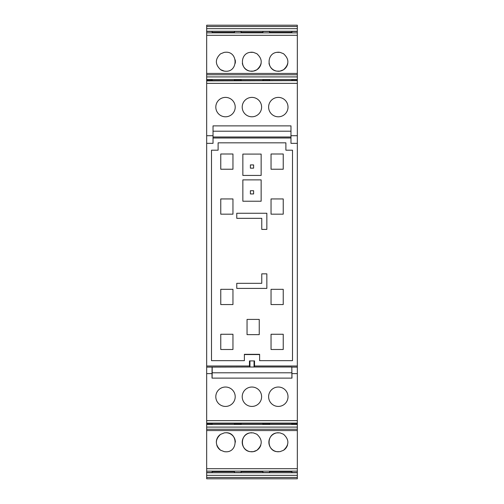 <?xml version="1.0" encoding="UTF-8"?>
<svg xmlns="http://www.w3.org/2000/svg" width="504" height="504" viewBox="0 0 504 504"><rect width="100%" height="100%" fill="white"/><g stroke="black" fill="none" stroke-linecap="round" stroke-linejoin="round"><path stroke-width="0.76" d="M236.767 213.249L266.843 213.249L266.843 229.402L261.765 229.402L261.765 218.327L236.767 218.327L236.767 213.249M292.496 150.192L292.496 360.662L259.617 360.662L259.617 354.318L244.383 354.318L244.383 360.662L211.504 360.662L211.504 150.192L218.106 150.192L218.106 142.827L285.894 142.827L285.894 150.192L292.496 150.192M259.239 319.41L259.239 334.643L247.048 334.643L247.048 319.41L259.239 319.41M271.045 334.259L271.045 349.493L283.229 349.493L283.229 334.259L271.045 334.259M232.955 334.259L232.955 349.493L220.771 349.493L220.771 334.259L232.955 334.259M283.229 214.168L271.045 214.168L271.045 198.935L283.229 198.935L283.229 214.168M283.229 153.997L283.229 169.231L271.045 169.231L271.045 153.997L283.229 153.997M232.955 214.168L220.771 214.168L220.771 198.935L232.955 198.935L232.955 214.168M220.771 153.997L220.771 169.231L232.955 169.231L232.955 153.997L220.771 153.997M232.955 289.321L232.955 304.555L220.771 304.555L220.771 289.321L232.955 289.321M283.229 289.321L283.229 304.555L271.045 304.555L271.045 289.321L283.229 289.321M261.148 175.436L261.148 154.092L242.852 154.092L242.852 175.436L261.148 175.436M242.852 179.884L242.852 201.228L261.148 201.228L261.148 179.884L242.852 179.884M261.765 273.836L261.765 283.324L236.767 283.324L236.767 288.401L266.843 288.401L266.843 273.836L261.765 273.836M206.678 366.005L249.461 366.005L249.965 367.006L206.678 367.114L206.678 135.721L213.028 135.721L213.028 143.338L206.678 143.338M206.678 135.721L206.678 83.362L297.322 83.362L297.322 366.005L254.539 366.005L254.539 360.921L249.461 360.921L249.461 366.005M213.028 137.995L290.978 137.995M244.383 354.703A1.021 1.021 0 0 1 244.894 354.564L259.106 354.564A1.021 1.021 0 0 1 259.617 354.703M259.106 354.564L259.106 354.482A1.103 1.103 0 0 1 259.617 354.608M244.383 354.608A1.103 1.103 0 0 1 244.894 354.482L244.894 354.318M259.106 354.318L244.894 354.564M253.613 168.153L250.387 168.153L250.387 164.928L253.613 164.928L253.613 168.153M250.387 190.726L253.613 190.726L253.613 193.946L250.387 193.946L250.387 190.726M206.678 83.362L206.678 25.2L297.322 25.2L297.322 32.855L206.678 32.855M206.678 477.477L297.322 477.477L297.322 478.8L206.678 478.8L206.678 472.746L297.322 472.746L297.322 420.638L206.678 420.638L206.678 367.114M297.322 430.561L206.678 430.561L206.678 472.746M206.678 430.561L206.678 424.33L212.14 424.33L212.14 423.448M297.322 423.089L206.678 423.089L206.678 424.33M206.678 423.089L206.678 420.638M297.322 135.721L290.978 135.721L290.978 125.88L213.028 125.88L213.028 135.721M213.028 136.993L290.978 136.993M290.978 135.721L290.978 143.338L297.322 143.338M297.322 366.005L297.322 420.638M297.322 477.477L297.322 472.746M206.678 74.762L297.322 74.762L297.322 32.855M297.322 74.762L297.322 76.91L206.678 76.91M206.678 80.64L297.322 80.64L297.322 76.91M297.322 80.64L206.678 80.911M297.322 83.362L297.322 80.911M254.539 366.005L254.035 367.006L291.81 367.006L291.986 378.12L212.014 378.12L212.014 373.615L206.678 373.615M297.322 367.114L291.923 367.114M254.066 360.921L254.035 367.006L249.965 367.006L249.934 360.921M242.317 108.524A9.696 9.696 0 0 1 250.475 97.499A9.696 9.696 0 0 1 261.5 105.657A9.696 9.696 0 0 1 253.348 116.682A9.696 9.696 0 0 1 242.317 108.524M235.072 105.481A9.696 9.696 0 0 1 227.121 116.657A9.696 9.696 0 0 1 215.945 108.707A9.696 9.696 0 0 1 223.896 97.53A9.696 9.696 0 0 1 235.072 105.481M287.878 105.481A9.696 9.696 0 0 1 279.928 116.657A9.696 9.696 0 0 1 268.752 108.707A9.696 9.696 0 0 1 276.702 97.53A9.696 9.696 0 0 1 287.878 105.481M212.14 80.552L212.14 79.67L206.678 79.67M220.519 69.621L224.299 71.127L225.849 71.253C238.134 71.839 238.134 51.629 225.849 52.214L224.299 52.34L220.519 53.846C215 59.107 215 64.367 220.519 69.621A9.519 9.519 0 0 0 225.849 71.253M283.481 53.682L279.953 52.34L276.853 52.34C266.496 53.449 266.496 70.018 276.853 71.127L279.953 71.127L283.481 69.791C289.334 64.418 289.334 59.05 283.481 53.682M253.298 52.34L250.198 52.34C239.841 53.449 239.841 70.018 250.198 71.127L253.298 71.127L256.826 69.791C262.672 64.418 262.672 59.05 256.826 53.682L253.298 52.34M212.14 32.855L212.14 31.431L206.678 31.431M206.678 472.569L212.14 472.569L212.14 471.146M220.519 450.154L224.299 451.66L225.849 451.786C238.134 452.371 238.134 432.161 225.849 432.747L224.299 432.873L220.519 434.379C215 439.633 215 444.893 220.519 450.154M283.481 450.318C289.334 444.95 289.334 439.582 283.481 434.209L279.953 432.873L276.853 432.873C266.496 433.982 266.496 450.551 276.853 451.66L279.953 451.66L283.481 450.318M253.298 451.66L256.826 450.318C262.672 444.95 262.672 439.582 256.826 434.209L253.298 432.873L250.198 432.873C239.841 433.982 239.841 450.551 250.198 451.66L253.298 451.66M297.322 373.615L291.986 373.615M269.13 399.836A9.696 9.696 0 0 1 275.209 387.544A9.696 9.696 0 0 1 287.5 393.624A9.696 9.696 0 0 1 281.421 405.915A9.696 9.696 0 0 1 269.13 399.836M261.217 394.002A9.696 9.696 0 0 1 254.64 406.035A9.696 9.696 0 0 1 242.607 399.458A9.696 9.696 0 0 1 249.184 387.425A9.696 9.696 0 0 1 261.217 394.002M215.945 398.355A9.696 9.696 0 0 1 223.883 387.166A9.696 9.696 0 0 1 235.066 395.104A9.696 9.696 0 0 1 227.134 406.293A9.696 9.696 0 0 1 215.945 398.355M212.077 367.114L212.014 373.615M290.978 131.197L213.028 131.197M297.322 424.33L291.86 424.33L291.86 423.448M291.86 471.146L291.86 472.569L297.322 472.569M291.86 32.855L291.86 31.431L297.322 31.431M291.86 80.552L291.86 79.67L297.322 79.67M291.923 378.12L291.81 367.006M291.81 372.803L212.19 372.803L212.19 367.006M212.077 378.12L212.19 372.803M269.52 80.552L269.52 79.67L262.918 79.67L262.918 80.552M241.082 80.552L241.082 79.67L234.48 79.67L234.48 80.552M235.248 63.258A9.519 9.519 0 0 0 235.185 59.863M277.572 71.221A9.519 9.519 0 0 0 287.803 63.258M279.235 52.252A9.519 9.519 0 0 0 276.822 52.347M269.004 63.258A9.519 9.519 0 0 0 276.853 71.127M250.916 71.221A9.519 9.519 0 0 0 261.141 63.258M252.58 52.252A9.519 9.519 0 0 0 250.16 52.347M242.348 63.258A9.519 9.519 0 0 0 250.198 71.127M269.52 32.855L269.52 31.431L262.918 31.431L262.918 32.855M241.082 32.855L241.082 31.431L234.48 31.431L234.48 32.855M269.52 471.146L269.52 472.569L262.918 472.569L262.918 471.146M241.082 471.146L241.082 472.569L234.48 472.569L234.48 471.146M220.519 434.379A9.519 9.519 0 0 0 216.329 442.298M216.827 445.309A9.519 9.519 0 0 0 221.01 450.469M225.017 451.748A9.519 9.519 0 0 0 225.849 451.786M235.368 442.14A9.519 9.519 0 0 0 225.849 432.747M284.054 449.927A9.519 9.519 0 0 0 287.513 445.032M278.403 432.747A9.519 9.519 0 0 0 268.884 442.518A9.519 9.519 0 0 0 276.853 451.66M277.572 451.748A9.519 9.519 0 0 0 278.403 451.786M250.916 451.748A9.519 9.519 0 0 0 260.788 445.234M251.748 432.747A9.519 9.519 0 0 0 242.222 442.304A9.519 9.519 0 0 0 250.198 451.66M234.48 423.448L234.48 424.33L241.082 424.33L241.082 423.448M269.52 423.448L269.52 424.33L262.918 424.33L262.918 423.448M206.678 79.493L297.322 79.493M206.678 35.305L297.322 35.305M291.86 32.344L269.52 32.344M262.918 32.344L241.082 32.344M234.48 32.344L212.14 32.344M206.678 31.254L297.322 31.254M206.678 28.671L297.322 28.671M206.678 26.523L297.322 26.523M297.322 475.329L206.678 475.329M291.86 471.656L269.52 471.656M262.918 471.656L241.082 471.656M234.48 471.656L212.14 471.656M206.678 468.695L297.322 468.695M297.322 429.238L206.678 429.238M297.322 427.09L206.678 427.09M297.322 424.507L206.678 424.507M206.678 423.36L297.322 423.36M297.322 80.552L206.678 80.552M297.322 73.439L206.678 73.439M206.678 471.146L297.322 471.146M206.678 423.448L297.322 423.448"/></g></svg>
